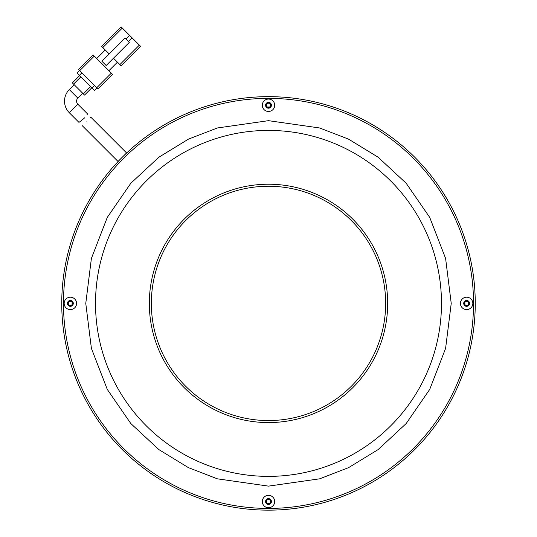<?xml version="1.0" encoding="UTF-8"?>
<svg xmlns="http://www.w3.org/2000/svg" width="537" height="537" viewBox="0 0 537 537"><rect width="100%" height="100%" fill="white"/><g stroke="black" fill="none" stroke-linecap="round" stroke-linejoin="round"><path stroke-width="0.81" d="M86.853 121.751C80.698 126.598 80.698 126.598 86.853 121.751C80.698 126.598 80.698 126.598 86.853 121.751C91.894 115.797 91.894 115.797 86.853 121.751M82.027 125.457L118.039 161.469L126.571 152.944L90.646 117.019L90.115 117.925M74.187 84.718L69.313 89.592L77.838 98.117L82.711 93.243M77.838 98.117A4.309 4.309 0 0 0 77.838 104.212L87.524 113.898L86.994 114.811M69.313 89.592A16.365 16.365 0 0 0 69.313 112.736L77.838 104.212M84.598 117.825L83.752 118.65C88.773 112.669 88.773 112.669 83.752 118.65C77.623 123.517 77.623 123.517 83.752 118.65L80.429 121.342M80.416 121.355L78.946 122.376L69.313 112.736M109.212 53.955L102.815 47.558L122.308 28.065L129.618 35.375L125.96 39.033M122.308 28.065L121.087 26.85L101.594 46.343L102.815 47.558M119.872 64.615L121.087 65.836L140.58 46.343L139.365 45.121L119.872 64.615L113.475 58.218M101.594 46.343L121.087 26.85M128.397 41.47L132.055 37.812L129.618 35.375M117.435 62.178L108.904 70.709M96.72 58.526L105.252 49.995M132.055 37.812L139.365 45.121M94.284 56.09L93.069 54.868L78.449 69.488L79.664 70.709L94.284 56.09L111.34 73.146L96.72 87.766L79.664 70.709M112.562 74.361L97.942 88.981L112.562 74.361L111.34 73.146M125.047 38.12L101.902 61.265L106.165 65.527L129.31 42.383L125.047 38.12M96.72 87.766L97.942 88.981M94.532 85.571L92.096 88.008L94.532 90.444L96.969 88.008L94.532 90.444M76.986 72.904L79.422 70.468L76.986 72.904L79.422 75.334L81.859 72.904M92.096 88.008L79.422 75.334M84.537 95.076L91.847 87.766L84.537 95.076L73.576 84.108L80.886 76.798M79.664 75.583L72.354 82.893L73.576 84.108M268.735 106.991A196.414 196.414 0 0 1 269.413 106.991M268.265 499.813A196.414 196.414 0 0 1 267.587 499.813M268.5 420.558A117.16 117.16 0 0 1 151.34 303.398A117.16 117.16 0 0 1 268.5 186.245A117.16 117.16 0 0 1 385.66 303.398A117.16 117.16 0 0 1 268.5 420.558M268.5 99.063A6.202 6.202 0 0 0 262.298 105.265A6.202 6.202 0 0 0 268.5 111.468A6.202 6.202 0 0 0 274.702 105.265A6.202 6.202 0 0 0 268.5 99.063M268.5 102.339A2.927 2.927 0 0 0 265.573 105.265A2.927 2.927 0 0 0 268.5 108.192A2.927 2.927 0 0 0 271.427 105.265A2.927 2.927 0 0 0 268.5 102.339M70.367 297.196A6.202 6.202 0 0 0 64.165 303.398A6.202 6.202 0 0 0 70.367 309.601A6.202 6.202 0 0 0 76.569 303.398A6.202 6.202 0 0 0 70.367 297.196M70.367 300.472A2.927 2.927 0 0 0 67.434 303.398A2.927 2.927 0 0 0 70.367 306.332A2.927 2.927 0 0 0 73.294 303.398A2.927 2.927 0 0 0 70.367 300.472M268.5 495.336A6.202 6.202 0 0 0 262.298 501.538A6.202 6.202 0 0 0 268.5 507.74A6.202 6.202 0 0 0 274.702 501.538A6.202 6.202 0 0 0 268.5 495.336M268.5 498.604A2.927 2.927 0 0 0 265.573 501.538A2.927 2.927 0 0 0 268.5 504.465A2.927 2.927 0 0 0 271.427 501.538A2.927 2.927 0 0 0 268.5 498.604M466.633 297.196A6.202 6.202 0 0 0 460.431 303.398A6.202 6.202 0 0 0 466.633 309.601A6.202 6.202 0 0 0 472.835 303.398A6.202 6.202 0 0 0 466.633 297.196M466.633 300.472A2.927 2.927 0 0 0 463.706 303.398A2.927 2.927 0 0 0 466.633 306.332A2.927 2.927 0 0 0 469.566 303.398A2.927 2.927 0 0 0 466.633 300.472M268.5 98.372A205.027 205.027 0 0 1 473.527 303.398A205.027 205.027 0 0 1 268.5 508.425A205.027 205.027 0 0 1 63.473 303.398A205.027 205.027 0 0 1 268.5 98.372M269.896 510.143L268.5 510.15A206.752 206.752 0 0 0 475.252 303.398A206.752 206.752 0 0 0 268.5 96.653A206.752 206.752 0 0 0 61.748 303.398A206.752 206.752 0 0 0 268.5 510.15L261.72 510.036M464.908 304.539L464.908 302.264L464.908 304.539M267.359 106.991L269.641 106.991M269.641 499.806L267.359 499.806M72.092 304.539L72.092 302.264L72.092 304.539M268.5 499.47A2.067 2.067 0 0 1 270.567 501.538A2.067 2.067 0 0 1 268.5 503.605A2.067 2.067 0 0 1 266.433 501.538A2.067 2.067 0 0 1 268.5 499.47M466.633 301.331A2.067 2.067 0 0 1 468.7 303.398A2.067 2.067 0 0 1 466.633 305.466A2.067 2.067 0 0 1 464.565 303.398A2.067 2.067 0 0 1 466.633 301.331M70.367 301.331A2.067 2.067 0 0 1 72.435 303.398A2.067 2.067 0 0 1 70.367 305.466A2.067 2.067 0 0 1 68.3 303.398A2.067 2.067 0 0 1 70.367 301.331M268.5 103.198A2.067 2.067 0 0 1 270.567 105.265A2.067 2.067 0 0 1 268.5 107.333A2.067 2.067 0 0 1 266.433 105.265A2.067 2.067 0 0 1 268.5 103.198M267.104 96.653L261.72 96.761M475.245 304.701L475.138 310.178M61.755 304.701L61.809 308.211M61.755 302.103L61.862 296.619M268.5 504.29A2.759 2.759 0 0 0 271.259 501.538A2.759 2.759 0 0 0 268.5 498.779A2.759 2.759 0 0 0 265.741 501.538A2.759 2.759 0 0 0 268.5 504.29M268.5 108.024A2.759 2.759 0 0 0 271.259 105.265A2.759 2.759 0 0 0 268.5 102.507A2.759 2.759 0 0 0 265.741 105.265A2.759 2.759 0 0 0 268.5 108.024M70.367 306.157A2.759 2.759 0 0 0 73.119 303.398A2.759 2.759 0 0 0 70.367 300.646A2.759 2.759 0 0 0 67.608 303.398A2.759 2.759 0 0 0 70.367 306.157M466.633 306.157A2.759 2.759 0 0 0 469.392 303.398A2.759 2.759 0 0 0 466.633 300.646A2.759 2.759 0 0 0 463.881 303.398A2.759 2.759 0 0 0 466.633 306.157M267.312 510.143L275.28 510.036M269.688 96.653L268.5 96.653M475.245 302.103L475.138 296.619M90.632 86.544L83.322 93.854M268.5 184.225A119.174 119.174 0 0 0 149.326 303.398A119.174 119.174 0 0 0 268.5 422.579A119.174 119.174 0 0 0 387.674 303.398A119.174 119.174 0 0 0 268.5 184.225M268.5 476.379A172.981 172.981 0 0 1 95.519 303.398A172.981 172.981 0 0 1 268.5 130.417A172.981 172.981 0 0 1 441.481 303.398A172.981 172.981 0 0 1 268.5 476.379M268.5 120.671L217.337 127.981L188.427 139.15L158.865 157.22L130.827 183.251L107.272 217.411L91.397 258.425L85.772 303.398L91.397 348.379L107.272 389.392L130.827 423.552L158.865 449.583L188.427 467.646L217.337 478.816L268.5 486.126L319.663 478.816L348.573 467.646L378.135 449.583L406.173 423.552L429.728 389.392L445.603 348.379L451.228 303.398L445.603 258.425L429.728 217.411L406.173 183.251L378.135 157.22L348.573 139.15L319.663 127.981L268.5 120.671"/></g></svg>
